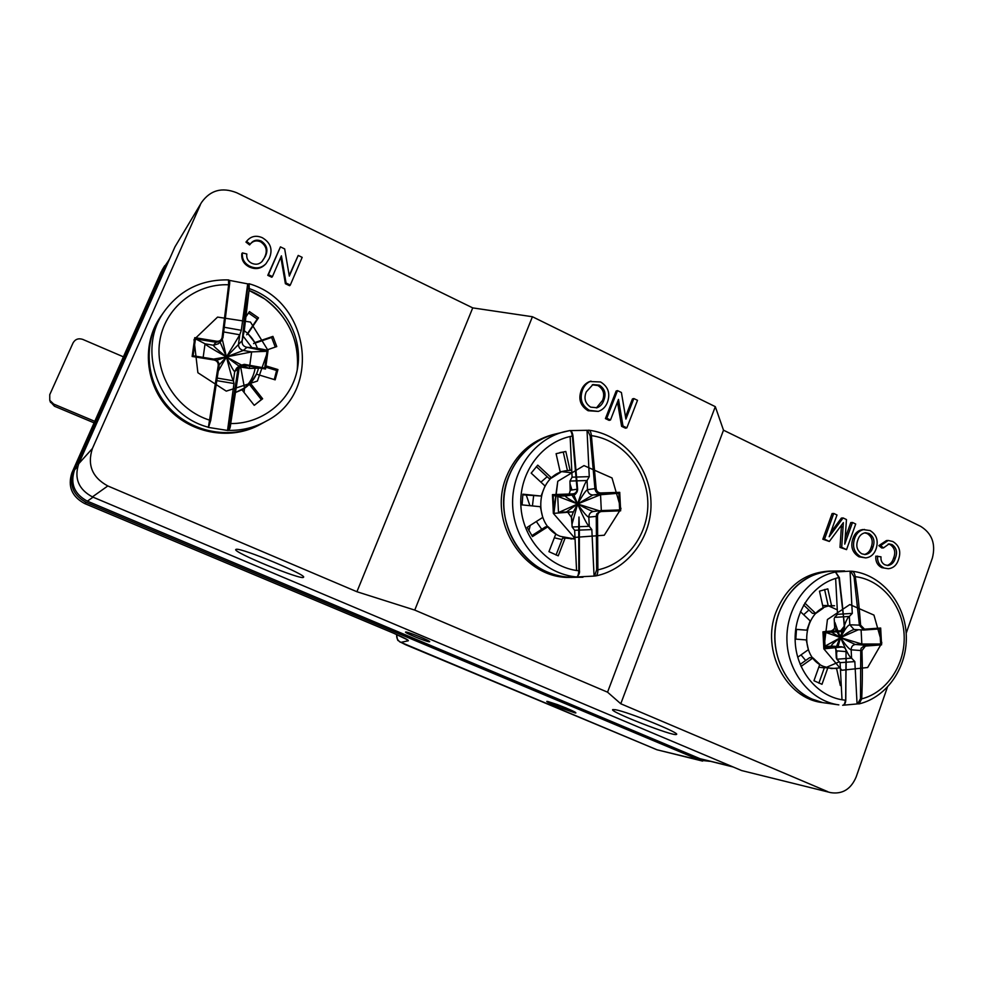 <?xml version="1.0" encoding="UTF-8"?>
<svg xmlns="http://www.w3.org/2000/svg" width="983" height="983" viewBox="0 0 983 983"><rect width="100%" height="100%" fill="white"/><g stroke="black" fill="none" stroke-linecap="round" stroke-linejoin="round"><path stroke-width="1.47" d="M169.654 258.787L163.952 268.482L74.524 469.972C70.051 483.722 74.339 494.117 87.364 501.158L700.08 758.716L733.22 766.998M429.129 641.764C425.676 641.481 404.148 632.622 405.586 632.069C405.93 630.939 431.267 641.113 429.645 641.739L429.129 641.764M174.962 246.844L201.662 202.265L174.962 246.844L78.738 463.706C73.983 478.328 78.542 489.399 92.402 496.894L741.649 770.561L830.746 792.642L741.649 770.561M615.481 709.726L612.79 709.566C608.219 711.176 674.117 736.943 676.427 734.424C681.268 733.453 627.928 711.815 615.481 709.726M92.402 496.894L107.811 485.958L356.915 591.729L414.752 610.087L607.555 692.179L620.777 703.767L827.747 791.647M236.227 549.3L235.785 549.485C232.234 552.016 302.285 580.732 303.477 577.267C308.109 575.436 241.351 547.642 236.227 549.3M107.811 485.958C92.218 477.468 87.082 464.971 92.414 448.481L78.738 463.706M200.323 204.869L92.414 448.481M201.662 202.265C210.387 190.137 222.06 186.954 236.682 192.742L472.737 307.888L532.417 316.735L715.305 406.655L723.5 430.198L920.727 526.396C932.019 533.462 935.902 544.004 932.388 558L906.179 633.298M887.366 687.314L856.168 776.951C850.959 789.177 842.48 794.399 830.746 792.642M822.832 539.237L832.073 513.581L833.768 513.445L837 515.006L829.173 536.73L843.095 517.943L846.461 519.565L844.741 544.152L852.507 522.477L855.702 524.025L846.547 549.632L841.706 547.322L843.365 522.624L829.345 541.449L822.832 539.237L824.504 539.151L833.768 513.445M830.709 532.479L841.387 518.066L843.095 517.943M845.147 538.303L850.774 522.587L852.507 522.477M846.547 549.632L839.998 547.396L841.473 525.241M865.716 557.914L858.982 556.796C852.347 552.704 850.332 546.609 852.925 538.524C854.706 533.29 857.999 530.304 862.804 529.542L870.053 530.55C876.517 534.543 878.569 540.503 876.222 548.428C874.403 554.08 870.901 557.238 865.716 557.914L860.715 556.747C854.08 552.643 852.052 546.536 854.645 538.438L852.925 538.524M723.5 430.198L620.777 703.767M888.325 568.727L881.837 567.67C877.463 565.422 875.448 561.576 875.804 556.145L881.014 556.833C880.633 560.543 881.886 563.185 884.811 564.77L887.968 565.532C891.63 564.832 894.088 562.387 895.316 558.197C897.676 552.385 896.582 547.838 892.036 544.57L889.037 543.894L883.496 547.912L880.621 545.565L888.239 540.466L892.773 541.498C899.371 545.491 901.276 551.561 898.474 559.683C896.693 565.164 893.314 568.174 888.325 568.727L881.837 567.67M887.059 565.471C890.254 564.389 892.417 561.981 893.522 558.246C895.882 552.446 894.788 547.912 890.242 544.643L888.19 544.004M883.496 547.912L881.726 547.986L878.851 545.626L886.457 540.552L888.239 540.466M715.305 406.655L607.555 692.179M598.291 411.41L588.117 410.734C580.425 406.004 578.115 399.258 581.211 390.484C582.821 386.159 585.622 383.173 589.628 381.527L600.564 381.957C608.072 386.565 610.418 393.175 607.617 401.777C605.933 406.63 602.825 409.837 598.291 411.41L589.444 410.366C581.739 405.623 579.429 398.865 582.526 390.067L581.211 390.484M532.417 316.735L414.752 610.087M625.52 416.829L632.438 398.926L633.851 398.545L637.5 400.314L626.859 427.863L625.471 428.195L621.6 426.339L617.471 401.986M621.6 426.339L622.989 426.008L618.491 399.393L610.48 420.011L609.116 420.368L605.43 418.598L616.144 391.025L617.521 390.62L621.403 392.5L625.901 419.09L633.851 398.545M356.915 591.729L472.737 307.888M249.35 266.995C255.555 269.735 260.913 268.838 265.41 264.304L266.061 263.604C261.539 268.15 256.17 269.059 249.952 266.307L249.35 266.995C243.759 264.144 241.24 259.696 241.818 253.626L242.408 252.901L246.831 253.995C246.254 258.124 247.827 261.183 251.55 263.174C255.703 265.041 259.266 264.415 262.24 261.294L265.213 256.6L261.822 261.736M250.468 243.858C253.27 240.798 256.661 240.122 260.642 241.83C266.405 245.836 267.72 250.997 264.574 257.313M245.959 242.088L249.596 244.939L250.21 244.189L246.561 241.339L245.959 242.088M267.781 275.338L271.799 277.243L272.451 276.567L268.433 274.662L267.781 275.338L280.438 246.88L284.665 248.908L289.321 276.1L298.205 255.433L289.211 275.437M280.831 257.153L285.389 283.706L289.592 285.709L290.292 285.058L286.065 283.043L281.408 255.838L272.451 276.567M824.504 539.151L829.345 541.449M839.998 547.396L841.706 547.322M858.982 556.796L860.715 556.747M854.645 538.438C856.439 533.204 859.732 530.193 864.536 529.444M878.851 545.626L880.621 545.565M890.242 544.643L892.036 544.57M893.522 558.246L895.316 558.197M883.619 567.646C879.232 565.385 877.217 561.539 877.561 556.083M588.117 410.734L589.444 410.366M582.526 390.067C584.135 385.741 586.949 382.743 590.955 381.097M626.859 427.863L622.989 426.008M605.43 418.598L606.794 418.242L617.521 390.62M606.794 418.242L610.48 420.011M528.891 530.82L530.242 525.389M529.923 505.68L526.298 495.162M246.561 241.339C250.726 236.215 255.973 234.998 262.289 237.702C270.694 242.678 273.016 249.608 269.244 258.504L266.061 263.604M249.952 266.307C244.349 263.444 241.843 258.984 242.408 252.901M265.213 256.6C268.371 250.272 267.057 245.099 261.269 241.081L260.642 241.83M261.269 241.081C257.042 239.324 253.516 240.135 250.714 243.551L250.21 244.189M285.389 283.706L286.065 283.043M268.433 274.662L280.438 246.88M298.205 255.433L302.174 257.349L290.292 285.058M244.091 392.487L244.472 388.273M244.484 388.015L240.663 366.966L249.375 368.428L249.694 366.131M873.064 546.855C871.81 551.389 869.181 553.957 865.187 554.559L861.747 553.785C856.979 550.554 855.677 545.958 857.84 539.999C859.154 535.784 861.698 533.364 865.482 532.725L869.021 533.499C873.715 536.595 875.067 541.043 873.064 546.855L871.307 546.929C870.176 551.021 867.842 553.552 864.303 554.523M603.931 399.958C602.763 403.755 600.49 406.36 597.123 407.761L590.672 407.146C585.143 403.435 583.669 398.348 586.249 391.898L592.933 384.562L599.335 385.152C604.778 388.715 606.314 393.655 603.931 399.958L602.579 400.351L596.398 407.933M869.021 533.499L867.264 533.585C871.958 536.681 873.309 541.129 871.307 546.929M864.598 532.835L867.264 533.585M599.335 385.152L597.983 385.582C603.427 389.133 604.963 394.06 602.579 400.351M592.294 384.795L597.983 385.582M840.342 667.85L831.495 668.587L823.68 666.486C795.37 655.526 804.868 603.292 834.542 605.774L831.581 605.872L827.821 588.866L819.478 591.139L823.238 608.182L815.743 613.441L804.807 603.046M812.093 699.06L822.783 702.612C786.142 698.864 760.854 650.427 776.029 612.04C786.683 586.36 804.401 572.72 829.185 571.123L832.564 571.074C805.63 571.332 780.723 594.776 775.833 625.299C770.758 655.759 786.707 688.002 812.093 699.06M842.8 705.241L857.409 703.914M834.948 571.971L850.393 571.16M854.055 576.861L850.664 571.332L851.548 571.184C853.465 571.369 854.694 573.187 855.235 576.665C858.073 595.6 859.314 607.973 860.616 625.188L864.536 629.169L880.67 628.026L881.567 644.848L865.433 646.064L864.917 645.167L855.271 644.492C852.617 644.983 851.241 646.753 851.143 649.8L860.752 650.537L860.494 698.704L857.655 703.767L859.044 703.902L861.698 698.852C887.28 692.364 905.798 663.955 904.114 634.6C902.627 605.233 881.247 579.638 855.235 576.665L854.055 576.861L859.412 625.249L863.664 630.017L879.822 628.825L880.645 644.123L881.567 644.848M860.494 698.704L861.698 698.852C862.546 680.089 862.484 667.727 861.956 650.549L865.433 646.064M861.956 650.549L860.752 650.537L861.083 648.35L864.917 645.167L880.227 644.025L861.845 644.037L861.096 629.882M858.368 629.734L840.526 637.623L855.271 644.492L861.845 644.037L840.526 637.623C845.577 645.192 849.115 649.259 851.143 649.8L851.573 658.143L854.829 661.596L846.302 662.21M864.168 630.005L879.478 628.923M857.053 703.754L854.829 661.596M854.313 629.513C852.101 629.82 847.506 632.524 840.526 637.623L845.577 649.013M845.847 649.566C848.39 654.764 850.307 657.615 851.573 658.143L846.228 658.536M880.67 628.026L879.822 628.825M845.859 662.247L840.072 662.665L842.013 699.761M840.072 662.665L836.865 659.212L845.785 658.561M860.616 625.188L849.816 624.783C847.85 625.139 844.753 629.415 840.526 637.623L838.069 646.556M837.074 650.893L836.57 653.597M835.833 649.554L836.275 657.885L836.865 659.212L836.422 650.832L835.55 648.129M843.697 613.933L852.286 613.392L849.373 616.439L849.816 624.783L854.018 629.501L863.652 630.017M852.286 613.392L850.062 571.356M846.216 657.946L845.675 699.908L846.044 651.643C846.031 648.497 844.508 646.961 841.473 647.06L823.84 648.866L822.955 631.836L840.723 630.742L844.237 626.257C842.947 608.981 841.706 596.534 838.904 577.549L835.464 572.045M842.628 630.779L836.533 646.445M835.353 648.141L836.422 650.832L846.228 651.618M835.636 578.409L837.528 614.314L843.254 613.957M844.594 625.028C846.572 619.708 848.169 616.857 849.373 616.439L843.955 616.783M843.512 616.808L834.665 617.373L837.528 614.314M844.225 626.048L842.959 629.747M842.652 705.266C844.028 705.167 844.938 703.472 845.355 700.179C819.122 697.979 796.648 672.163 795.21 641.973C793.539 611.807 813.15 583.251 838.904 577.549L844.569 626.208C844.508 629.267 843.119 631.049 840.404 631.577L840.723 630.742M842.099 646.851L832.282 646.126L841.473 646.851M838.155 631.725L840.526 637.623C833.351 642.857 830.414 645.696 831.716 646.126L825.056 646.581L823.84 648.866L827.428 619.511L849.828 604.557L873.948 615.088L881.837 642.993L867.67 667.506L841.866 670.259L823.84 648.866L827.428 619.511L849.828 604.557L873.948 615.088L881.837 642.993L867.67 667.506L841.866 670.259L823.84 648.866M834.248 619.253L834.641 626.785M834.936 622.472L837.835 630.926M842.873 705.216C844.606 704.971 845.589 703.238 845.798 700.043L846.044 651.643M841.473 647.06L824.319 647.908M836.865 631.799L840.526 637.623L825.032 646.15M844.569 626.208L839.359 577.599L835.648 572.081M830.684 631.369L831.213 631.012C833.731 630.398 835.022 628.641 835.095 625.729M834.862 627.682L836.422 631.012M822.955 631.836L823.521 632.622L840.379 631.577L823.521 632.622M824.319 632.573L825.056 646.581M831.458 632.143L840.526 637.623L825.917 632.474M824.172 631.627L830.93 631.049M818.765 667.224L824.319 667.862M826.162 667.457L839.261 661.805M837.295 609.841L829.222 606.216M828.153 605.602L822.648 605.479M808.923 610.013L803.664 614.719M796.463 629.427L795.825 639.134M801.022 654.887L805.667 660.478M844.63 570.926L832.564 571.074C807.707 572.671 789.927 586.372 779.236 612.163C764.024 650.709 789.398 699.331 826.162 703.091L838.855 704.885C810.742 701.137 787.543 672.409 786.916 639.908C786.044 607.408 807.817 577.451 835.599 571.971L835.317 571.971M801.034 666.437L813.002 657.934L819.797 664.336L813.961 680.727L821.985 684.303L827.797 667.936L836.594 668.563L840.342 685.556L841.264 685.384M795.124 639.073L806.244 639.933L808.395 649.665L797.717 657.222M800.42 611.647L810.176 620.887L806.846 630.177L795.702 629.292M831.581 605.872L828.202 605.786L824.602 589.505M815.743 613.441L812.4 613.306L803.664 605.012M806.846 630.177L795.689 629.366M800.162 664.385L809.673 657.639L813.002 657.934M818.876 683.173L824.418 667.592L827.797 667.936M840.096 684.451L841.202 684.143M244.263 330.706C250.493 335.314 254.892 341.224 257.472 348.449M258.492 368.158C256.489 376.096 252.226 382.51 245.689 387.413L235.637 392.438L241.953 389.772L254.228 405.315L262.621 398.766L250.395 383.247L256.44 374.167L275.166 379.843L277.943 369.559L266 365.909M264.624 298.893L249.068 290.452C280.671 302.764 301.4 337.206 297.247 369.841C299.434 340.708 288.56 317.054 264.624 298.893M162.478 314.019L161.323 315.629C142.302 343.018 145.939 383.296 169.752 408.4C193.418 433.65 233.106 439.868 261.675 423.636C233.106 439.868 193.418 433.65 169.752 408.4C145.939 383.296 142.302 343.018 161.323 315.629L160.475 316.821C141.54 344.087 145.165 384.169 168.843 409.149C192.385 434.289 231.877 440.495 260.348 424.361M248.134 283.952L229.371 280.364M227.982 430.517L208.273 427.396M208.408 427.138L218.226 365.516C218.349 362.604 216.985 360.773 214.122 360.011L192.14 356.473L194.769 337.648L216.727 341.236L213.495 345.266L218.361 343.78L221.408 340.818L216.481 342.342L195.678 338.926L205.054 343.804L203.162 357.382M216.727 341.236C219.651 341.445 221.445 340.155 222.121 337.39L228.634 284.775L228.535 279.909C229.703 280.18 229.997 281.949 229.444 285.254L228.634 284.775C195.15 283.387 164.222 308.588 159.639 341.961C154.749 375.285 177.321 410.157 209.871 420.233L210.743 420.319L219.074 365.762C219.197 362.297 217.562 360.11 214.171 359.188L193.098 355.834L195.482 338.717L194.769 337.648M222.121 337.39L222.957 337.71L221.408 340.818M213.68 359.09L226.446 356.915C217.759 350.071 213.446 346.188 213.495 345.266L205.054 343.804C205.324 344.775 212.463 349.149 226.446 356.915L220.069 342.121M229.444 285.193C229.936 282.379 229.703 280.782 228.732 280.425M216.776 360.294L226.446 356.915L222.355 339.54M192.14 356.473L193.098 355.834M222.944 337.673L229.444 285.254L222.957 337.71L221.384 340.843M224.333 327.29L241.302 330.313L247.667 284.075M241.302 330.313L239.778 334.785L223.719 331.947M219.123 364.926L226.446 356.915L239.778 334.785L238.513 343.964C238.39 347.368 239.987 349.53 243.317 350.452L246.758 347.503M208.617 426.978L210.706 420.478M249.043 283.755L248.035 284.112L242.137 340.954C241.83 344.394 243.391 346.507 246.819 347.282C253.43 347.601 260.52 348.658 268.052 350.44L265.533 369.03L244.411 365.185C241.535 364.963 239.741 366.254 239.053 369.055L230.722 423.562C230.354 427.924 229.469 430.149 228.068 430.247L229.629 423.329L230.722 423.562C264.316 423.943 293.708 398.287 297.91 365.848C302.383 333.446 281.163 299.459 249.264 288.609L244.3 330.386L242.137 340.954M218.312 370.996L226.446 356.915L241.904 340.929M227.564 430.235L233.991 383.517L216.899 380.654M217.28 378.086L233.438 380.802L233.991 383.517M228.105 430.443L228.203 430.382C241.965 430.665 254.732 427.531 266.479 421.007C322.227 392.733 310.431 301.203 249.08 283.743L249.264 288.609L248.134 288.756M239.066 366.168L226.446 356.915C231.116 366.634 233.868 371.513 234.716 371.574L237.947 368.981L239.864 365.529L236.596 368.17L234.716 371.574L233.438 380.802C232.639 380.396 230.317 372.434 226.446 356.915L243.317 350.452L251.636 351.902L266.651 351.312L268.052 350.44L257.399 381.072L226.262 391.136L197.89 372.729L194.007 339.614L217.575 317.091L250.468 322.068L268.052 350.44L257.399 381.072L226.262 391.136L197.89 372.729L194.007 339.614L217.575 317.091L250.468 322.068L268.052 350.44M246.819 347.282L266.651 351.312M241.032 364.791L226.446 356.915L251.636 351.902L249.805 365.32M265.533 369.03L264.476 367.998L244.374 364.349L239.864 365.529L244.349 364.349L244.411 365.185M243.403 365.123L239.938 366.917L249.375 368.428L260.532 368.097M264.476 367.998L244.398 364.361M242.727 365.651L249.191 368.416M243.415 388.936C249.829 383.493 253.725 376.612 255.088 368.256M251.709 347.38L243.477 336.604M266.405 350.132L276.764 346.569L272.93 336.383L254.83 342.563L247.876 333.679L258.492 317.865L249.449 311.586L246.02 316.686M254.744 404.984L261.343 399.577L249.326 384.328M274.257 379.573L276.604 370.493L265.815 367.2M275.289 347.073L271.615 337.464L255.113 343.104M247.569 333.409L257.239 319.033L248.527 312.95M247.876 333.679L246.659 334.773M254.83 342.563L253.589 343.62M258.492 317.865L257.239 319.033M272.93 336.383L271.615 337.464M277.943 369.559L276.604 370.493M262.621 398.766L261.343 399.577M560.347 536.349C531.201 524.934 535.796 474.838 566.22 470.697L571.75 470.157L570.042 470.218L565.815 451.467L556.095 453.691L560.322 472.479L551.574 477.984L537.75 465.143L531.176 473.13L545.037 485.983L541.092 496.046L522.882 494.179L522.084 504.893L540.306 506.712L542.727 517.439L527.171 527.355L532.479 536.595L548.01 526.655L555.862 533.88L548.932 551.66L558.233 555.825L565.127 538.07L575.055 539.04L560.347 536.349M546.609 571.688C555.321 575.522 564.328 577.39 573.63 577.316L571.025 577.34C524.222 579.859 486.745 521.568 506.761 475.883C515.891 454.527 531.004 440.839 552.102 434.818L554.633 434.179C527.109 441.232 505.754 468.129 503.935 498.823C502.043 529.493 520.019 559.966 546.609 571.688M576.468 576.984L594.482 576.063M577.599 489.079L572.991 436.194C572.561 432.717 571.528 430.849 569.907 430.603L587.429 430.296M601.584 511.504C599.016 511.885 597.652 513.482 597.492 516.321L597.897 569.857C627.732 563.517 649.48 532.958 647.76 500.752C646.286 468.522 621.649 439.77 591.397 435.616L590.181 435.887L587.625 430.443L588.67 430.185C590.07 430.247 590.98 432.065 591.397 435.616L596.14 488.453C596.57 491.254 598.082 492.753 600.687 492.95L619.732 492.348L620.642 510.828L601.584 511.504L601.166 510.595L619.265 509.956L601.166 510.595M597.897 569.857C597.848 573.568 597.062 575.608 595.514 575.964L594.654 575.866L596.656 569.735L597.897 569.857M597.492 516.321L596.263 516.358L596.669 513.962L600.797 510.632L593.314 511.479C590.439 512.094 588.94 513.986 588.829 517.144L596.263 516.358L596.656 569.735M593.609 511.443C591.705 511.283 586.384 508.789 577.623 503.972C583.435 512.426 587.17 516.825 588.829 517.144L589.272 526.298L591.827 529.579L579.392 530.095M601.313 510.595L600.539 494.732L618.823 493.233L619.646 510.042L620.642 510.828M599.261 510.804L577.623 503.972C583.705 518.201 587.601 525.647 589.272 526.298L579.319 526.704M594.064 575.878L591.827 529.579M619.732 492.348L618.823 493.233M596.14 488.453L587.502 489.669C585.893 490.357 582.6 495.125 577.623 503.972L600.539 494.732L592.884 494.99L577.623 503.972L572.008 524.197M590.181 435.887L594.912 488.563C595.428 491.905 597.234 493.699 600.355 493.945L618.43 493.38M578.766 530.12L574.637 530.292L576.566 570.509M574.637 530.292L572.143 526.999L578.692 526.728M571.43 517.169L572.143 526.999L571.701 517.808L568.149 512.782M576.861 477.025L589.272 476.644L587.06 480.527L587.502 489.669C587.981 492.987 589.775 494.768 592.884 494.99L600.355 493.945L600.687 492.95M589.272 476.644L587.035 430.505M579.356 528.461L579.392 570.595L579.356 528.461L578.987 517.033L578.717 527.822L578.84 570.804C548.293 567.584 522.268 538.512 520.843 505.311C519.147 472.11 542.309 441.416 572.364 436.047C571.688 432.495 570.828 430.677 569.784 430.579L554.633 434.179C533.45 440.212 518.274 453.962 509.12 475.416C489.018 521.297 526.642 579.847 573.63 577.316L582.944 577.242M577.132 480.834L587.06 480.527C585.463 481.535 582.317 489.35 577.623 503.972L573.408 511.885M573.322 512.082L571.516 516.591M568.137 512.782L571.701 517.808M570.128 436.501L572.081 477.173L576.247 477.05M576.517 480.859L569.943 481.056L572.081 477.173M569.685 430.579L564.144 431.758C532.54 439.745 509.661 473.757 512.893 509.071C515.854 544.398 544.385 574.269 576.972 576.984L576.763 576.984C577.783 576.714 578.471 574.674 578.84 570.804L579.454 570.644M573.789 494.707L577.623 503.972L566.454 511.922M569.157 494.019L570.165 490.701L569.943 481.056L570.177 491.021M570.079 484.054L571.983 490.001M560.752 512.143L573.691 511.848L553.343 513.372L552.446 494.633L572.917 493.884C575.583 493.515 576.96 491.918 577.058 489.079L572.364 436.047L577.611 489.129C577.549 492.225 576.087 494.13 573.212 494.83L565.483 495.936L573.2 494.842C575.19 495.248 576.677 493.331 577.672 489.104L577.058 489.079M571.909 495.027L577.623 503.972L559.266 512.204M569.194 494.019L570.373 490.247L577.058 489.215M552.446 494.633L553.257 495.604L572.659 494.891L572.917 493.884M554.056 512.413L557.779 481.265L584.013 465.598L612.016 477.947L620.961 508.801L604.275 535.231L574.183 537.431L553.343 513.372L557.779 481.265L584.013 465.598L612.016 477.947L620.961 508.801L604.275 535.231L574.183 537.431L553.343 513.372M553.257 495.604L557.717 496.194L558.479 512.229M557.717 496.194L565.483 495.936C564.684 496.39 568.727 499.081 577.623 503.972L557.73 496.354M554.326 537.799L562.043 539.569M571.049 539.04L575.006 537.91M571.873 472.798L562.35 471.717M547.175 476.706L540.92 482.161M533.622 495.911L532.43 505.926M536.337 521.506L541.731 529.296M567.412 470.501L563.247 452.033L559.954 452.549M551.574 477.984L549.055 478.438L536.325 466.618M541.092 496.046L522.772 494.805M531.815 535.649L545.504 526.888L548.01 526.655M556.034 555.039L562.559 538.254L565.127 538.07M565.815 451.467L563.247 452.033M94.761 421.326L53.647 404.05L49.764 400.314L49.752 394.662L73.049 342.92C75.212 339.196 78.431 338.017 82.707 339.381L123.403 356.829M50.231 401.568L54.421 406.2L53.647 404.05M94.085 422.862L54.421 406.2M167.982 261.527L163.571 267.966L73.356 471.201C68.884 484.951 73.172 495.346 86.209 502.387L700.007 760.228L709.787 761.309M700.007 760.228L657.074 749.808L702.624 761.088M161.323 315.629L164.517 311.132C135.249 350.562 159.824 414.789 208.47 427.261L208.384 427.322M93.041 497.177L87.364 501.158M700.08 758.716L731.88 766.433M77.694 466.483L74.524 469.972M163.952 268.482L169.076 260.09M841.337 526.986L843.045 526.876M864.536 629.169L863.664 630.017M844.237 626.257L844.68 626.208C843.267 630.84 841.829 632.634 840.379 631.577M824.307 648.03L823.496 632.548M214.122 360.011L214.159 359.176L193.258 355.797M218.226 365.516L219.074 365.762L210.743 420.319L208.666 426.954M239.053 369.055L237.947 368.981L229.629 423.329M267.007 351.189L264.71 368.084M553.97 512.512L553.159 495.481M656.411 749.55L405.574 644.701L400.941 642.354L408.338 640.769C408.817 640.13 403.952 637.623 393.728 633.261L84.612 503.505L86.209 502.387M574.809 712.81C577.156 713.388 575.719 712.417 570.484 709.898L547.875 701.518C544.545 700.793 548.551 702.833 559.905 707.637L574.809 712.81M73.356 471.201L71.931 472.749C67.532 486.315 71.759 496.562 84.612 503.505L84.575 503.493M393.495 633.163L84.587 503.517C71.759 496.575 67.532 486.327 71.931 472.762L160.942 272.279L163.571 267.966M71.931 472.762L160.917 272.352M406.679 639.429L393.728 633.261M405.512 638.704L408.338 640.769M396.739 634.563C396.309 638.164 397.71 640.756 400.941 642.354M566.724 708.276L556.697 704.356M851.548 571.184C880.571 574.035 904.557 601.989 906.215 634.047C908.169 666.069 887.551 697.119 859.044 703.902M834.211 618.516L834.616 626.392M834.616 626.38C835.009 628.112 833.879 629.661 831.213 631.012M265.066 421.781L261.675 423.636M164.517 311.132C180.381 289.739 201.724 279.332 228.523 279.909M214.159 359.176C217.587 360.11 219.221 362.309 219.074 365.762M242.101 389.968L245.689 387.413M588.67 430.185C622.018 434.265 649.382 465.647 650.93 500.888C652.786 536.104 628.456 569.501 595.514 575.977M579.454 570.668C579.859 572.745 578.999 574.822 576.874 576.886M560.187 471.84L566.22 470.697M50.575 402.489L49.764 400.314M162.097 270.042L164.739 265.705M657.074 749.808L399.676 641.838C398.189 639.392 397.636 643.152 396.677 634.539M547.887 701.518L557.508 704.651C577.488 712.405 575.571 712.749 575.387 712.429L575.116 712.171"/></g></svg>
